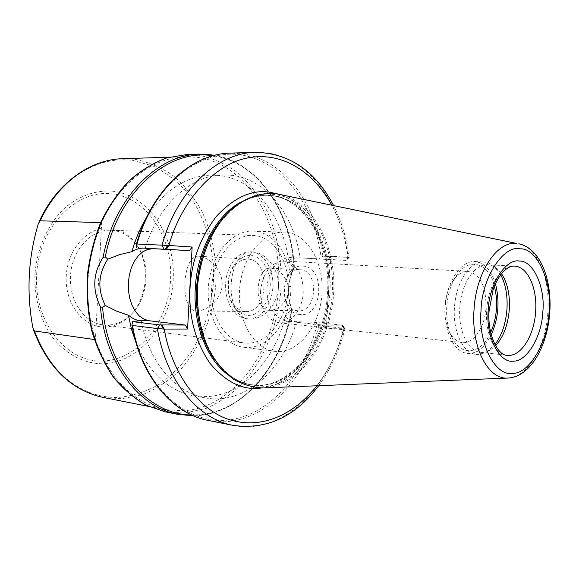 <?xml version="1.0" encoding="UTF-8"?>
<svg xmlns="http://www.w3.org/2000/svg" width="579" height="579" viewBox="0 0 579 579"><rect width="100%" height="100%" fill="white"/><g stroke="black" fill="none" stroke-linecap="round" stroke-linejoin="round"><path stroke-width="0.43" stroke-dasharray="2.9 2.17" d="M277.305 193.813C309.056 201 332.664 251.67 328.336 292.467C328.061 335.834 294.914 386.475 261.368 387.973M104.386 327.012C113.868 326.838 122.343 323.104 129.812 315.808C147.848 298.59 150.728 263.488 135.747 243.564C128.864 234.249 120.193 229.067 109.721 228.032C88.616 226.056 67.555 248.536 66.259 276.024C64.645 303.505 83.21 327.374 104.386 327.012M111.964 230.304C121.974 231.282 130.275 236.232 136.868 245.156C151.22 264.234 148.456 297.932 131.18 314.419C124.022 321.41 115.916 324.978 106.847 325.13L103.048 324.884C83.781 322.691 68.38 299.625 70.558 274.576C72.491 249.506 91.453 229.262 110.813 230.239L111.964 230.304M247.03 315.323C237.129 313.413 230.92 305.712 228.401 292.221L228.929 277.153C232.664 263.141 239.836 255.904 250.446 255.426C261.751 255.853 271.218 270.726 270.19 287.09C269.336 303.461 258.27 316.67 247.03 315.323M244.519 311.466C235.87 309.83 230.442 303.099 228.227 291.28L228.698 278.072C231.976 265.804 238.244 259.479 247.501 259.095L247.523 259.095C270.82 258.987 268.895 313.29 245.67 311.531L244.519 311.466M198.829 256.244C182.363 254.065 179.309 309.794 195.774 310.836L196.954 310.901C207.485 310.923 221.837 299.321 222.191 284.477C222.495 269.582 208.947 256.982 198.85 256.244L198.829 256.244M248.854 318.971C222.814 317.205 226.657 249.296 252.676 251.916L252.929 251.93C265.558 252.415 279.758 269.228 278.398 287.488C282.82 225.651 248.246 164.067 197.685 157.379L185.461 156.714C153.297 157.322 119.556 182.262 101.701 222.618L95.412 339.678C110.075 379.346 133.17 402.658 164.704 409.599L183.557 410.779C234.343 407.696 275.64 349.412 278.398 287.488C277.659 305.017 262.917 319.427 250.569 319.065L248.854 318.971M250.656 251.778L245.358 252.357L240.278 254.572L235.653 258.292L231.709 263.329L228.625 269.423L226.548 276.277L225.564 283.565L225.716 290.94L227.011 298.055L229.378 304.568L232.715 310.17L236.869 314.578L241.646 317.56L248.521 319.058C260.854 319.297 272.347 304.163 272.904 286.243C273.621 268.338 263.228 252.422 250.902 251.793L250.656 251.778M299.944 314.484C277.37 313.304 280.222 263.756 302.752 266.13C325.977 266.231 322.93 318.081 299.944 314.484M297.635 310.735C278.557 309.816 280.851 267.831 299.893 269.705L300.016 269.713C319.043 269.785 317.531 312.168 298.547 310.785L297.635 310.735M291.085 286.504L288.219 286.402C285.425 275.59 279.758 269.532 271.218 268.222L271.088 268.215C255.469 266.456 253.074 309.483 268.794 310.33L269.727 310.38C278.029 309.837 284.036 304.641 287.734 294.776L290.6 294.863L291.085 286.504C291.635 258.198 275.401 232.57 254.442 231.187L252.965 231.108C231.904 230.051 210.85 255.021 208.454 285.896C205.784 316.749 222.481 344.816 243.433 347.212L247.805 347.458C268.786 347.436 287.872 323.082 290.6 294.863M444.918 306.588C445.678 296.195 448.443 287.488 453.205 280.46C457.707 274.236 462.672 271.225 468.085 271.413C480.244 274.301 486.215 286.316 485.998 307.449C485.05 326.889 473.673 344.121 462.245 342.522C456.874 341.82 452.474 338.042 449.043 331.174C445.801 324.211 444.426 316.011 444.918 306.588M260.499 291.28C263.018 272.202 270.863 262.106 284.036 260.999C296.745 263.626 303.15 274.164 303.237 292.605C302.52 309.57 290.861 324.399 278.962 322.785C266.825 319.919 260.666 309.418 260.499 291.28M278.839 351.533C300.914 351.069 320.361 323.77 322.011 293.184C323.958 262.613 307.738 234.061 285.729 232.222L284.26 232.136C263.228 231.072 242.116 256.736 239.648 288.458C236.912 320.158 253.559 348.92 274.475 351.301L278.839 351.533M288.219 286.402C288.617 260.232 273.52 236.695 254.195 235.508L253.03 235.436C233.467 234.401 213.941 257.561 211.719 286.164C209.251 314.744 224.732 340.785 244.208 342.949L248.051 343.159C267.389 343.224 285.1 320.867 287.734 294.776M263.235 387.944L264.046 387.908C299.727 385.809 329.936 343.166 333.461 295.608C337.369 248.08 314.122 201.441 279.143 194.146M501.508 273.65L494.929 267.107L491.209 265.377L487.728 264.755C474.642 263.474 460.985 284.065 459.791 308.115C458.141 330.993 468.064 351.402 480.541 352.293L482.51 352.379L489.979 350.194L495.588 345.757M500.705 274.685L492.99 265.356L488.466 262.88L484.037 261.983C470.184 260.644 455.709 282.371 454.457 307.767C452.713 331.926 463.236 353.458 476.445 354.428L478.601 354.514L486.519 352.191L494.965 344.606M495.45 283.746C491.238 270.176 484.471 262.779 475.142 261.549L474.823 261.527C461.21 260.579 447.234 280.728 445.309 305.336C443.196 329.929 453.697 352.083 467.289 353.371L469.453 353.465C478.153 352.777 485.419 346.56 491.26 334.821M316.858 385.773C329.704 368.599 338.737 349.571 343.955 328.698L326.346 328.734L330.609 256.157L349.217 257.438L322.887 256.186L319.015 259.008L346.133 260.463L347.849 257.46C341.451 204.496 309.823 159.247 268.149 153.051L255.455 152.291M191.569 414.955L198.735 414.788C243.802 411.749 282.284 365.045 291.809 310.228L291.555 308.484L285.331 316.633C274.844 360.008 243.137 394.733 207.528 396.593L193.357 395.746C168.344 390.753 149.223 373.05 136.007 342.652M330.609 256.157L327.953 259.312L298.829 257.829C294.993 257.648 291.57 258.69 288.552 260.955C283.131 216.944 255.411 179.83 219.962 175.538L211.473 175.053C185.975 175.9 164.226 190.245 146.226 218.088M145.228 248.21C158.4 204.112 191.895 174.699 223.733 174.872L232.222 175.357C266.637 179.599 293.828 215.062 300.175 257.894L319.015 259.008M298.829 257.829L300.175 257.894M490.674 332.397C481.344 354.131 461.087 357.525 451.772 337.116C447.813 328.619 446.134 318.588 446.735 307.029C447.668 294.277 451.041 283.616 456.867 275.039C469.388 256.417 488.814 263.069 494.473 286.033M100.637 222.589L101.701 222.618C85.439 261.245 83.34 300.262 95.412 339.678L94.29 339.518M327.953 259.312L345.525 260.412L348.174 257.315C345.779 238.874 340.286 221.446 331.687 205.031M131.99 324.16C142.289 384.999 184.781 424.197 226.432 420.231C268.258 416.525 304.424 375.518 317.118 324.493L318.819 325.601L343.665 328.25L345.004 328.546L343.955 328.698L341.697 325.224L324.081 325.203L326.346 328.734M348.703 257.351L346.133 260.456L349.217 257.445C346.72 238.497 341.472 221.156 333.475 205.393M291.664 257.38L286.439 257.901L281.43 259.993L276.878 263.517L272.991 268.309L269.952 274.106L267.903 280.634L266.941 287.582L267.1 294.617L268.381 301.406L270.726 307.63L274.026 312.971L278.13 317.183L282.849 320.035L287.958 321.381L324.081 325.203M344.483 328.684L342.305 325.224L341.697 325.224M233.04 425.37C281.778 435.466 329.35 388.842 343.665 328.25L342.305 325.224M345.525 260.412L346.133 260.456M342.312 325.159L315.309 322.344L287.958 321.381M288.552 260.955L293.857 268.902C287.691 281.611 286.923 294.805 291.555 308.484M285.331 316.633C288.016 319.376 291.288 320.969 295.138 321.41M317.118 324.493L315.309 322.344M141.254 320.867C149.085 362.7 175.944 393.098 205.422 397.918C244.808 405.401 283.811 369.699 296.477 321.555M293.857 268.902L294.313 267.093C291.194 211.574 257.872 161.736 212.84 155.809M291.809 310.228L291.36 309.62C286.779 295.102 287.589 281.083 293.792 267.563L294.313 267.093M291.36 309.62L291.36 309.62C281.951 365.067 243.093 412.472 197.468 415.577L193.379 415.765M293.792 267.563L293.792 267.563C290.868 211.603 257.467 161.143 212.08 154.861M518.856 243.781C537.536 247.161 550.311 278.564 547.893 311.473C546.084 345.735 528.041 377.356 508.268 378.044M226.23 214.375C238.961 201.702 252.647 195.34 267.288 195.282L272.557 195.593C308.064 199.219 333.28 245.337 329.849 292.692C327.685 340.105 297.28 384.08 261.657 385.433L251.72 384.89C237.289 382.451 224.826 373.94 214.324 359.364M226.157 373.412C233.75 379.52 241.863 383.284 250.504 384.695L251.72 384.89C221.048 381.322 194.088 338.085 197.461 288.595C193.567 343.89 227.438 390.376 263.358 386.736C299.357 385.317 330.044 340.807 332.245 292.858C335.711 244.96 310.279 198.279 274.395 194.573C238.845 188.631 199.712 233.265 197.461 288.603C199.639 236.391 234.806 193.516 267.288 195.282L266.05 195.275C257.3 195.261 248.681 197.649 240.191 202.44M480.541 352.293L507.088 355.296C494.748 354.435 484.97 333.67 486.664 310.351C487.902 285.838 501.472 264.827 514.413 266.116L487.728 264.755M250.504 384.695L260.441 385.238C296.064 383.891 326.469 339.96 328.633 292.598C332.057 245.286 306.834 199.212 271.327 195.593L266.05 195.275C302.542 194.515 331.297 242.246 327.519 292.475C325.398 345.033 288.053 391.788 250.504 384.695M103.163 397.426L121.88 398.721L142.687 394.617C156.069 389.131 168.33 381.156 179.468 370.683C200.508 348.015 213.513 316.033 215.953 282.574C216.72 257.011 212.023 233.236 201.839 211.255C194.175 197.569 184.795 185.837 173.707 176.067C161.787 167.671 148.854 162.084 134.9 159.297L122.755 158.689M38.344 223.639C57.43 179.787 97.518 155.15 133.105 160.484L153.283 166.093C165.956 172.528 177.239 181.357 187.118 192.568C205.458 216.618 214.766 249.252 213.441 282.414C211.357 307.659 204.09 330.667 191.642 351.446C182.595 364.278 172.093 375.054 160.13 383.776C147.515 391.086 134.219 395.587 120.237 397.266C84.411 399.886 47.304 372.717 32.887 327.83M102.555 361.007C66.788 362.751 33.879 322.539 36.622 274.902C38.844 227.243 75.979 189.362 111.566 193.835C147.232 197.591 173.114 237.86 170.544 279.983C168.438 322.119 138.323 359.979 102.555 361.007M112.406 191.15C96.432 190.173 81.292 195.13 66.983 206.023C48.969 221.757 36.853 247.385 34.914 274.873C34.537 295.956 39.075 314.867 48.542 331.601C61.946 352.307 82.305 363.858 103.091 363.786C140.017 362.635 170.986 323.545 173.172 280.106C175.821 236.695 149.208 195.116 112.406 191.15M165.377 411.864L184.802 413.08L206.088 408.412C219.759 402.362 232.288 393.669 243.658 382.321C265.131 357.8 278.448 323.473 281.076 287.64C281.987 260.268 277.334 234.799 267.122 211.241C259.406 196.563 249.933 183.956 238.7 173.432C226.599 164.378 213.427 158.328 199.183 155.281L186.496 154.593M322.887 256.186C316.366 204.228 284.535 159.898 242.818 153.869L230.116 153.138M208.179 420.412C256.924 430.515 304.568 385.013 318.819 325.601M136.304 245.141C153.189 184.969 200.16 148.188 241.465 154.977C282.979 161.498 314.404 205.248 321.063 257.069M136.868 245.156L135.747 243.564M131.18 314.419L129.812 315.808M228.227 291.28L228.401 292.221M228.698 278.072L228.929 277.153M271.088 268.215L299.893 269.705M284.036 260.999L468.085 271.413M496.695 268.367L493.605 265.826M453.205 280.46L456.867 275.039M148.637 406.422L164.704 409.599M169.09 157.227L185.461 156.714M489.979 350.194L486.519 352.191M318.674 385.701C330.761 369.192 339.54 350.15 345.012 328.575M467.289 353.371L476.445 354.428M474.823 261.527L484.037 261.983M342.558 325.203L345.004 328.546M193.357 395.746L205.422 397.918M211.473 175.053L223.733 174.872M449.043 331.174L451.772 337.116M291.823 310.445C281.959 367.202 240.951 415.302 193.429 415.787M294.349 266.861C291.179 212.421 259.226 163.126 214.809 155.288M103.048 324.884L244.208 342.949M110.813 230.239L253.03 235.436M243.433 347.212L274.475 351.301M252.965 231.108L284.26 232.136M278.962 322.785L462.245 342.522M269.727 310.38L298.547 310.785M248.521 319.058L250.569 319.065M250.902 251.793L252.929 251.93M196.954 310.901L245.67 311.531M198.85 256.244L247.523 259.095"/><path stroke-width="0.87" d="M481.026 310.554C481.554 278.086 503.766 244.41 520.289 248.825C537.29 248.044 552.286 282.364 549.08 311.734C548.248 341.328 529.351 374.186 512.458 373.346C495.407 376.589 477.856 343.115 481.026 310.554M519.515 261.086C533.23 260.304 545.411 287.691 542.849 311.632C542.045 335.885 526.948 361.889 513.182 361.144C499.46 363.424 485.687 336.602 488.191 310.677C488.763 284.506 506.082 257.995 519.515 261.086M261.368 387.973C243.26 390.716 226.114 382.473 209.909 363.25C195.123 341.183 188.493 316.12 190.028 288.074C191.497 261.201 200.341 237.238 216.553 216.191C233.923 197.663 251.416 189.63 269.025 192.09L277.305 193.813M38.902 222.119C56.163 183.688 89.897 159.348 122.755 158.689C90.838 159.319 57.632 182.87 40.19 220.802L38.344 223.639C28.125 257.698 26.308 292.431 32.887 327.83L34.422 330.942C48.983 368.396 71.897 390.557 103.163 397.426L148.637 406.422M275.22 193.516C259.544 192.431 244.562 198.025 230.268 210.293C212.218 228.017 199.784 256.975 197.417 288.024C196.701 311.849 200.891 333.171 209.989 352.003C216.698 363.322 224.58 372.42 233.641 379.296C243.151 384.731 253.016 387.612 263.235 387.944L507.834 378.065C488.206 379.824 471.248 347.718 473.998 310.17C475.895 272.296 497.187 240.538 516.721 243.462L275.22 193.516M495.588 345.757C503.513 336.956 508.094 324.732 509.332 309.085C510.048 294.624 507.436 282.813 501.508 273.65M494.965 344.606C501.899 335.263 505.908 323.328 506.987 308.81C507.696 295.5 505.597 284.13 500.705 274.685M491.26 334.821C498.519 318.276 499.916 301.246 495.45 283.746M494.473 286.033L496.355 296.68L496.514 308.05C495.921 316.93 493.974 325.043 490.674 332.397M107.774 259.189L105.313 256.917L103.084 257.38C92.98 273.179 92.097 289.623 100.428 306.718L102.592 307.456L105.277 305.459C97.308 289.399 98.141 273.976 107.774 259.189L119.636 254.644L131.903 251.691C135.978 249.165 139.973 247.978 143.882 248.138L189.456 250.606L153.088 248.717L147.877 249.346L142.875 251.727L138.323 255.73L134.429 261.136L131.39 267.664L129.327 275.011L128.343 282.813L128.473 290.716L129.718 298.33L132.026 305.307L135.283 311.307L139.358 316.033L144.048 319.239L149.136 320.744L185.309 325.043L159.732 324.935L132.678 321.656L139.915 320.708C136.072 320.216 132.251 318.399 128.444 315.251L116.574 311.126L105.277 305.459M94.29 339.518L34.422 330.942M40.19 220.802L100.637 222.589M331.687 205.031C312.349 169.929 280.714 151.937 248.992 157.712C215.641 162.887 181.241 200.515 168.894 245.489L192.141 247.023L187.567 329.031L164.277 329.082C171.449 372.934 199.509 411.387 230.905 420.086C260.861 428.901 292.67 416.171 316.858 385.773M162.026 325.014L164.277 329.082L157.408 328.568L132.519 325.456L131.932 324.87L132.678 321.656M187.567 329.031L185.309 325.043M192.141 247.023L189.456 250.606M136.955 244.012L136.311 244.483C151.249 190.419 191.504 153.616 230.116 153.138C192.127 153.558 152.016 189.97 136.955 244.012L168.894 245.489L166.209 249.151M163.372 329.075L161.194 325.014M167.99 245.438L165.384 249.093M136.007 342.652L131.534 329.371L128.444 315.251M146.226 218.088C140.096 228.22 135.32 239.424 131.903 251.691M136.311 244.483L136.709 247.602M214.324 359.364C201.326 340.105 195.384 316.474 196.498 288.472C198.821 257.735 208.729 233.033 226.23 214.375M514.644 266.13C527.737 266.651 537.377 288.139 535.655 311.22C534.446 334.307 522.135 355.318 509.035 355.376L507.088 355.296C498.533 355.89 487.026 335.335 489.117 310.648L493.12 289.71C495.863 280.764 502.63 271.754 504.157 270.777C507.986 267.389 511.409 265.833 514.413 266.116L514.644 266.13M240.191 202.44C216.018 215.793 197.113 250.873 195.275 288.371C193.125 323.408 205.921 357.337 226.157 373.412M165.377 411.864L146.255 405.278C133.995 398.294 122.907 388.733 112.992 376.603C103.981 363.142 96.91 347.892 91.779 330.841C87.928 313.073 86.423 294.776 87.277 275.944C89.506 257.235 93.972 239.424 100.666 222.524C108.512 206.544 117.971 192.648 129.059 180.836C140.827 170.479 153.326 162.858 166.549 157.966L186.496 154.593L166.745 157.937C153.623 162.8 141.204 170.392 129.479 180.728C118.427 192.525 108.975 206.428 101.13 222.437C94.428 239.373 89.962 257.221 87.726 275.988C86.872 294.863 88.37 313.203 92.22 331.007C97.352 348.08 104.401 363.337 113.39 376.777C123.269 388.885 134.285 398.403 146.436 405.336L165.377 411.864L178.028 414.39C139.365 407.616 104.958 363.315 100.428 306.718M508.268 378.044L507.834 378.065C530.762 377.016 547.748 345.417 549.811 311.712C551.917 279.548 540.316 248.355 518.856 243.781M193.379 415.765L178.028 414.39L193.429 415.787M103.084 257.38C114.258 197.663 157.756 154.361 199.386 154.159L212.08 154.861M159.732 324.935L157.408 328.568C165.956 380.91 197.967 419.044 233.04 425.37C266.695 430.045 295.239 416.822 318.674 385.701M333.475 205.393C315.432 170.877 289.42 153.174 255.455 152.291C217.472 152.69 177.196 189.898 161.997 245.228L163.915 249.013M132.519 325.456C141.117 376.632 173.107 414.057 208.179 420.412L233.04 425.37M139.915 320.708L149.136 320.744M143.882 248.138L153.088 248.717M102.592 307.456C107.737 369.605 149.049 415.165 191.569 414.955M212.84 155.809C168.612 148.029 117.718 191.627 105.313 256.917M186.496 154.593L199.386 154.159L214.809 155.288M122.755 158.689L169.09 157.227M230.116 153.138L255.455 152.291M131.932 324.87C140.429 376.082 172.528 413.92 208.179 420.412M103.163 397.426C71.014 390.239 47.731 367.6 33.314 329.516"/></g></svg>
